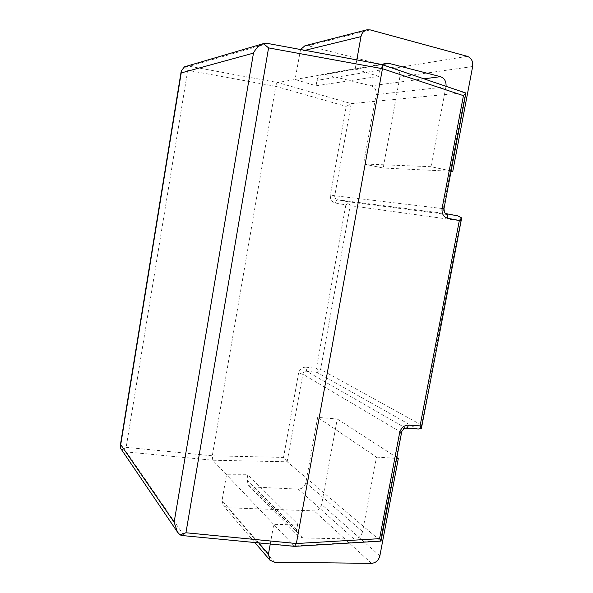 <?xml version="1.0" encoding="UTF-8"?>
<svg xmlns="http://www.w3.org/2000/svg" width="593" height="593" viewBox="0 0 593 593"><rect width="100%" height="100%" fill="white"/><g stroke="black" fill="none" stroke-linecap="round" stroke-linejoin="round"><path stroke-width="0.44" stroke-dasharray="2.96 2.22" d="M294.551 546.353L212.754 460.227L287.205 461.777L380.914 541.187M270.26 544.018L273.721 524.664L297.686 524.049L247.815 474.734L246.933 479.767L248.534 485.333L252.381 487.001L298.279 489.114C302.208 488.884 304.728 486.742 305.847 482.672L317.67 417.39L337.261 418.977L321.614 504.465C320.502 508.475 318.026 510.617 314.171 510.884L227.645 507.756L223.405 505.792L222.064 500.551L226.526 474.785L247.815 474.734M382.789 64.867L379.891 70.093L378.757 76.371L316.054 85.777L295.069 79.484L277.65 82.531L351.315 103.627L465.305 92.582L443.319 208.662L334.748 195.749C334.571 197.862 335.445 199.204 337.365 199.767C336.55 199.878 335.912 200.96 335.468 203.014C331.724 201.909 330.034 199.248 330.39 195.03L334.748 195.749L351.234 103.634L346.216 106.392L330.39 195.03M378.757 76.371L355.192 68.973L381.136 64.437L465.186 92.59M120.772 448.545L126.361 451.925L212.754 460.227L212.301 455.802L275.738 86.341L346.216 106.392M356.816 59.893L355.192 68.973L295.069 79.484L300.555 49.515M287.205 461.777L283.536 457.403L298.59 373.086C299.695 369.12 302.178 367.156 306.047 367.193L306.625 371.24C304.639 371.196 303.371 372.174 302.815 374.153L287.145 461.717M304.987 45.735L308.056 45.75L394.968 68.054C398.674 69.47 400.319 72.405 399.89 76.875L383.204 168.027L363.576 163.987L376.14 94.621C376.562 90.136 374.88 87.193 371.099 85.807L325.008 74.518L322.533 74.421C319.575 75.103 317.737 77.075 317.003 80.352L316.054 85.777M451.08 171.244L383.204 168.027M451.132 170.969L430.978 166.707L363.576 163.987M430.978 166.707L446.069 86.067M297.686 524.049L296.641 529.816C296.241 532.358 296.819 534.456 298.383 536.116L302.689 537.91L354.051 539.096C358.431 538.733 361.27 536.228 362.56 531.587L376.525 457.107L317.67 417.39M376.525 457.107L396.673 458.389M396.836 457.529L337.261 418.977M185.209 66.609L189.375 66.268L277.65 82.531C276.827 82.887 276.19 84.154 275.738 86.341L187.736 70.315L126.168 447.33L122.076 449.746M266.865 43.296L267.695 43.519L189.375 66.268M182.073 535.531L293.92 546.005L380.291 540.846M184.467 66.846L187.736 70.315M335.468 203.014L345.852 204.919L348.773 203.028L347.787 201.694L337.365 199.767L445.936 213.628C443.905 212.969 443.038 211.308 443.319 208.662L443.979 208.699M348.773 203.028L350.211 205.652L460.413 220.796L461.562 218.535M345.852 204.919L316.403 368.379L318.456 371.085L320.635 369.424L350.211 205.652M460.413 220.796L421.371 424.988L421.527 427.82M418.406 429.013L416.975 428.783L317.003 372.404L306.625 371.24L405.842 428.213M318.456 371.085L317.003 372.404M380.395 540.92L401.024 432C401.706 429.51 403.114 428.19 405.256 428.042L416.975 428.783M421.371 424.988L320.635 369.424M306.047 367.193L316.403 368.379M126.168 447.33L212.301 455.802L283.536 457.403M381.136 64.437L267.695 43.519M126.361 451.925L183.934 535.405M401.557 432.608L302.815 374.153L298.59 373.086M457.618 215.867L347.787 201.694M379.891 70.093L317.003 80.352M305.01 50.338L299.91 51.584M370.24 29.895L308.056 45.75M467.306 56.32L394.968 68.054M472.651 66.512L399.89 76.875M445.951 86.86L376.14 94.621M424.343 78.787L371.099 85.807M383.508 64.326L325.008 74.518M371.507 563.35L314.171 510.884M274.663 562.238L227.645 507.756M258.696 542.906L222.064 500.551M296.641 529.816L246.933 479.767M302.689 537.91L252.381 487.001M354.051 539.096L298.279 489.114M362.56 531.587L305.847 482.672M379.861 555.871L321.614 504.465M386.184 63.251L322.533 74.421M254.857 542.536L223.405 505.792M298.383 536.116L248.534 485.333"/><path stroke-width="0.89" d="M381.136 64.437L381.588 64.467C382.515 64.948 382.804 66.364 382.455 68.706L296.367 543.529L379.587 538.666L381.002 541.105L294.736 546.353M356.816 59.893L360.981 36.61C361.76 33.038 363.694 30.784 366.778 29.85L370.24 29.895L467.306 56.32C471.413 57.973 473.199 61.368 472.651 66.512L452.778 171.318L451.08 171.244M300.555 49.515L304.987 45.735L366.778 29.85M452.778 171.318L451.132 170.969M446.069 86.067C446.232 81.234 444.357 78.106 440.443 76.667L388.964 63.369L386.184 63.251L382.789 64.867M396.673 458.389L398.326 458.493L379.861 555.871C378.579 560.444 375.792 562.942 371.507 563.35L274.663 562.238L269.904 560.118L268.444 554.173L270.26 544.018M398.326 458.493L396.836 457.529M174.127 522.27L120.727 444.617L181.213 72.939L253.47 53.118L174.127 522.27L177.455 532.04L180.027 534.901L185.935 532.766L268.57 47.892L263.485 43.637L266.865 43.296M253.47 53.118C255.709 48.574 259.052 45.409 263.485 43.637M181.213 72.939L181.258 70.908L184.467 66.846L264.1 43.43M180.027 534.901L182.073 535.531M120.727 444.617L120.209 446.092L120.772 448.545L177.455 532.04M465.89 93.064L443.979 208.699L442.126 208.262L463.437 95.651L465.89 93.064L381.625 64.481M294.551 546.353L296.367 543.529L185.935 532.766M421.527 427.82L421.312 428.539L418.406 429.013M461.562 218.535L461.606 217.898L457.811 215.896L446.099 213.658M418.324 429.006L405.886 428.213C407.057 428.124 407.873 427.093 408.325 425.122L420.081 425.893L421.312 428.539M420.081 425.893L459.338 220.477L461.606 217.898M445.936 213.628L446.025 213.643C447.433 214.169 447.96 215.711 447.619 218.268L459.338 220.477M408.325 425.122C403.9 425.337 400.987 427.953 399.593 432.957L379.587 538.666M442.126 208.262C441.57 213.599 443.401 216.934 447.619 218.268M268.57 47.892L382.455 68.706L463.437 95.651M360.981 36.61L305.01 50.338M440.443 76.667L424.343 78.787M388.964 63.369L383.508 64.326M268.444 554.173L258.696 542.906M399.593 432.957L401.557 432.608L381.002 541.105M269.904 560.118L254.857 542.536M181.258 70.908L120.209 446.092M266.887 43.304L381.44 64.429M182.118 535.538L294.491 546.353M421.541 427.731L461.539 218.632M405.849 428.213C406.813 427.42 401.832 429.399 401.557 432.608M457.796 215.896L446.018 213.643C444.965 213.688 444.283 212.042 443.979 208.699"/></g></svg>
